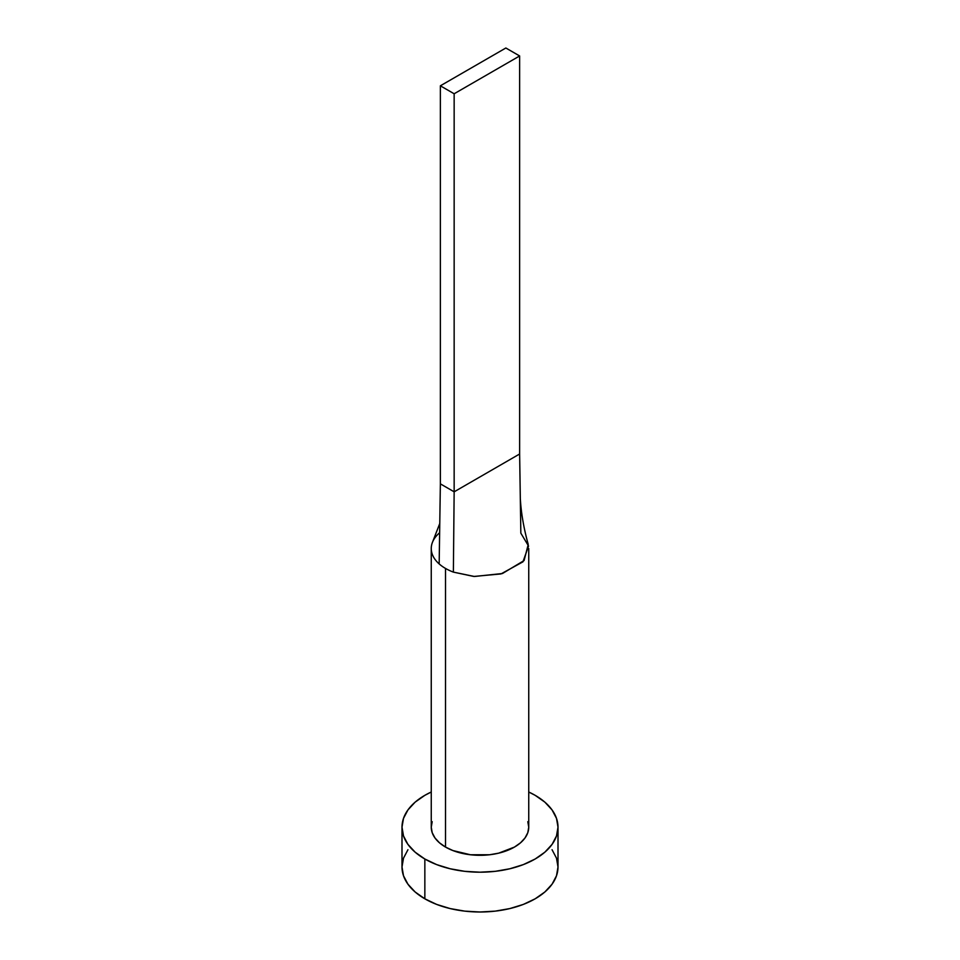 <?xml version="1.0" encoding="UTF-8"?>
<svg xmlns="http://www.w3.org/2000/svg" width="960" height="960" viewBox="0 0 960 960"><rect width="100%" height="100%" fill="white"/><g stroke="black" fill="none" stroke-linecap="round" stroke-linejoin="round"><path stroke-width="1.44" d="M432.744 541.632A48.744 28.14 0 0 0 439.164 563.916A48.744 28.14 0 0 0 445.524 568.44A48.744 28.14 180 0 1 439.164 563.916A48.744 28.14 180 0 1 431.256 548.532L431.256 827.16A48.744 28.14 0 0 0 445.524 847.068L445.524 568.44A48.744 28.14 0 0 0 453.372 572.112L474.432 576.492L502.452 573.516L524.076 560.556L528.24 544.464C523.776 528.336 521.136 513.024 520.308 498.516L519.636 453.996L520.836 533.16L528.552 546.036L522.96 561.828L500.976 573.936L473.76 576.444L453.372 572.112A48.744 28.14 180 0 1 445.524 568.44L445.524 847.068A48.744 28.14 0 0 0 498.66 853.164A48.744 28.14 0 0 0 528.744 827.16L527.808 832.656L525.036 837.936L520.536 842.796L514.476 847.068L498.66 853.164L489.516 854.772L470.484 854.772L452.916 850.56L445.524 847.068L439.464 842.796L434.964 837.936L432.192 832.656L431.256 827.16L432.192 821.676M407.94 849.732L403.5 858.18L402 866.964A78 45.036 0 0 0 424.848 898.812L424.848 859.008L436.668 864.612L450.156 868.764L464.784 871.332L480 872.196L495.216 871.332L509.844 868.764L523.332 864.612L535.152 859.008L544.86 852.18L552.06 844.392L556.5 835.944L558 827.16L556.5 818.376L552.06 809.928L544.86 802.14L535.152 795.324L528.744 792.012A78 45.036 180 0 1 535.152 795.324A78 45.036 180 0 1 558 827.16A78 45.036 180 0 1 509.844 868.764A78 45.036 180 0 1 424.848 859.008L424.848 898.812A78 45.036 0 0 0 509.844 908.568A78 45.036 0 0 0 558 866.964L556.5 858.18L552.06 849.732M424.848 859.008A78 45.036 180 0 1 402 827.16A78 45.036 180 0 1 431.256 792.012L424.848 795.324L415.14 802.14L407.94 809.928L403.5 818.376L402 827.16L403.5 835.944L407.94 844.392L415.14 852.18L424.848 859.008M527.808 821.676L528.744 827.16L528.744 548.532M402 827.16L402 866.964L403.5 875.748L407.94 884.196L415.14 891.984L424.848 898.812L436.668 904.416L450.156 908.568L464.784 911.136L480 912L495.216 911.136L509.844 908.568L523.332 904.416L535.152 898.812L544.86 891.984L552.06 884.196L556.5 875.748L558 866.964L558 827.16M431.256 548.532A48.744 28.14 180 0 1 439.632 532.752M439.164 563.916L440.364 483.852L439.164 563.916M453.372 572.112L454.152 491.82L440.364 483.852L440.364 85.812L440.364 483.852L454.152 491.82L453.372 572.112M519.636 453.996L454.152 491.82L454.152 93.768L519.636 55.956L519.636 453.996L454.152 491.82L454.152 93.768L519.636 55.956L505.848 48L440.364 85.812L454.152 93.768L440.364 85.812L505.848 48L519.636 55.956L519.636 453.996M432.588 541.992L439.764 523.476"/></g></svg>
